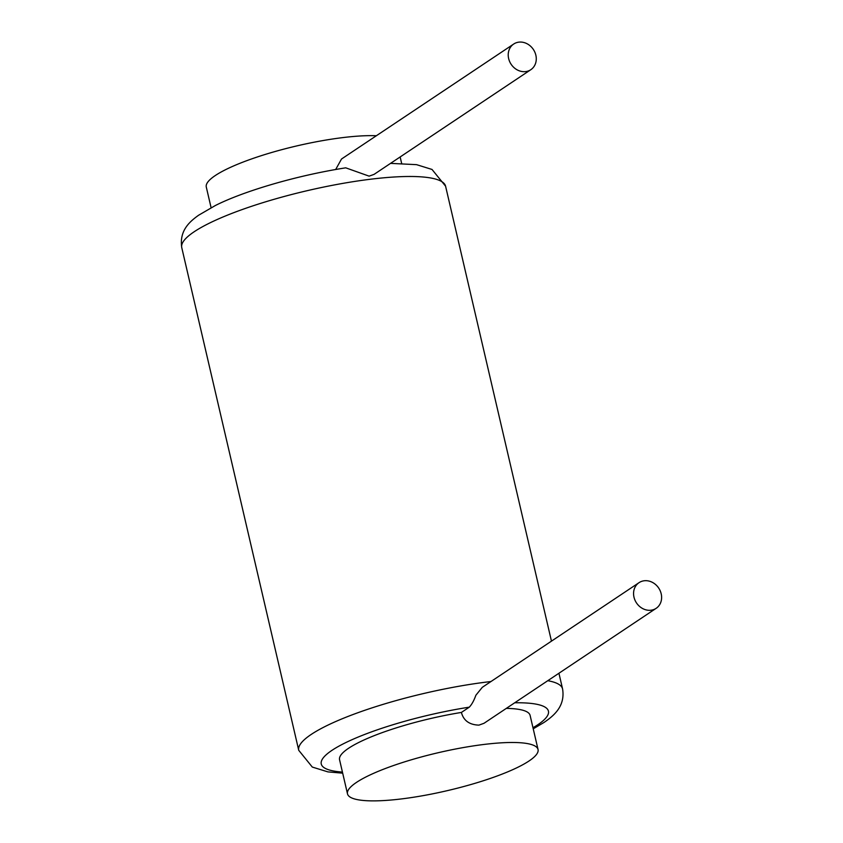 <?xml version="1.0" encoding="UTF-8"?>
<svg xmlns="http://www.w3.org/2000/svg" width="843" height="843" viewBox="0 0 843 843"><rect width="100%" height="100%" fill="white"/><g stroke="black" fill="none" stroke-linecap="round" stroke-linejoin="round"><path stroke-width="1.26" d="M525.674 71.592A15.427 13.362 56.3 0 0 530.816 69.706A15.427 13.362 56.3 0 0 534.873 52.224A15.427 13.362 56.3 0 0 518.824 42.15A15.427 13.362 56.3 0 0 513.682 44.047A15.427 13.362 56.3 0 0 509.625 61.528A15.427 13.362 56.3 0 0 525.674 71.592M390.551 163.373L416.568 164.659L432.016 169.454L445.589 186.208A135.438 27.008 -13.1 0 0 382.912 177.884A135.438 27.008 166.9 0 0 194.217 231.73A135.438 27.008 -13.1 0 0 181.751 247.6C179.074 230.034 190.507 221.119 198.495 215.302L215.292 205.555C242.689 191.635 295.176 175.723 345.735 167.831L369.108 176.145L374.071 174.375L530.816 69.706M639.026 582.671A15.427 13.362 56.3 0 0 634.969 600.142A15.427 13.362 56.3 0 0 651.017 610.216A15.427 13.362 56.3 0 0 656.16 608.319A15.427 13.362 56.3 0 0 660.217 590.848A15.427 13.362 56.3 0 0 644.168 580.774A15.427 13.362 56.3 0 0 639.026 582.671L482.28 687.34L475.874 695.254C473.987 700.554 471.795 704.527 469.298 707.161A116.629 23.256 166.9 0 0 342.827 744.074A116.629 23.256 166.9 0 0 342.427 772.072M347.495 793.853A97.82 19.505 -13.1 0 1 356.505 782.388A97.82 19.505 -13.1 0 1 461.448 747.899A97.82 19.505 -13.1 0 1 538.045 749.511A97.82 19.505 -13.1 0 1 529.035 760.976A97.82 19.505 -13.1 0 1 424.092 795.465A97.82 19.505 -13.1 0 1 347.495 793.853L339.56 759.743A97.82 19.505 166.9 0 1 348.57 748.278A97.82 19.505 166.9 0 1 461.395 712.44C463.555 720.596 469.403 724.822 478.929 725.128L483.998 723.294L656.16 608.319M538.045 749.511L530.11 715.401A97.82 19.505 166.9 0 0 506.306 708.394M461.395 712.44L469.298 707.161M513.682 44.047L341.52 159.011L335.683 169.485M376.357 135.744A97.82 19.505 166.9 0 0 215.281 175.544A97.82 19.505 166.9 0 0 206.282 187.009L211.098 207.694M490.984 681.534A135.438 27.008 -13.1 0 0 473.355 683.884A135.438 27.008 166.9 0 0 311.204 734.443A135.438 27.008 166.9 0 0 298.738 750.312L312.3 767.067L327.948 771.893L342.679 773.168M547.771 680.701A135.438 27.008 -13.1 0 1 562.576 688.921L558.93 673.251M514.704 702.788A116.629 23.256 -13.1 0 1 537.697 724.811A116.629 23.256 166.9 0 1 532.976 727.73M445.589 186.208L551.459 641.144M533.229 728.826L543.956 722.493C553.819 715.791 565.411 706.276 562.576 688.921M400.151 156.956L401.637 163.352M181.751 247.6L298.738 750.312"/></g></svg>
